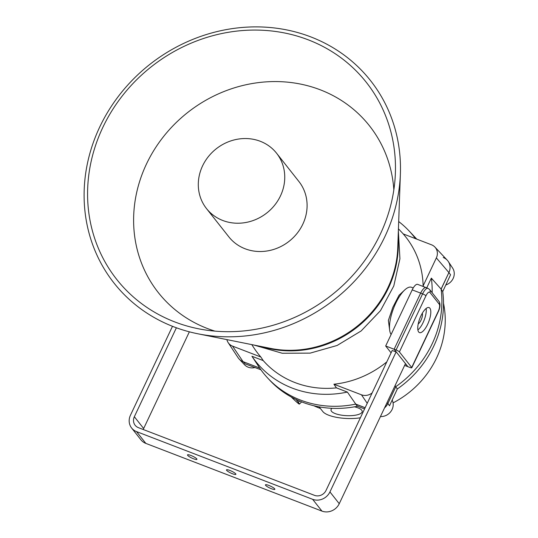 <?xml version="1.0" encoding="UTF-8"?>
<svg xmlns="http://www.w3.org/2000/svg" width="538" height="538" viewBox="0 0 538 538"><rect width="100%" height="100%" fill="white"/><g stroke="black" fill="none" stroke-linecap="round" stroke-linejoin="round"><path stroke-width="0.81" d="M404.731 289.955L399.055 295.254L392.814 307.366L388.369 320.453L389.573 329.37M226.895 339.619A10.72 9.805 -38.3 0 0 228.173 342.632A10.72 9.805 -38.3 0 0 232.544 346.122L260.849 357.01L263.23 360.601A94.473 86.436 -38.3 0 0 295.012 382.579A94.473 86.436 -38.3 0 0 336.438 387.864L333.91 384.213L361.462 394.805A10.72 9.805 -38.3 0 0 372.135 392.908M386.802 361.892A94.11 86.1 141.7 0 1 333.91 384.213M423.87 286.761L423.117 285.913L436.358 257.904A10.72 9.805 -38.3 0 0 434.912 247.076A10.72 9.805 -38.3 0 0 431.503 244.797L403.197 233.916A94.11 86.1 141.7 0 1 423.117 285.913M263.23 360.601L251.939 356.264A100.754 92.18 -38.3 0 0 347.38 392.074L336.438 387.864M251.939 356.264L259.706 368.053A101.944 93.269 -38.3 0 0 355.752 404.099L347.38 392.074M228.173 342.632L238.052 357.649A12.28 11.231 -38.3 0 0 243.062 361.65L259.706 368.053A101.944 93.269 -38.3 0 0 268.018 378.389A101.944 93.269 -38.3 0 0 300.95 400.245A101.944 93.269 -38.3 0 0 355.564 404.132L357.467 406.237L364.569 408.92M260.849 357.01A94.11 86.1 141.7 0 1 254.178 348.261L251.777 344.616M415.457 238.63A100.754 92.18 -38.3 0 0 408.927 230.789A100.754 92.18 -38.3 0 0 398.692 221.548M395.047 385.672L395.84 386.64A101.944 93.269 -38.3 0 0 441.093 289.067L431.341 278.139L426.742 287.864M441.093 289.067L448.894 272.571A12.28 11.231 -38.3 0 0 447.233 260.17L434.912 247.076M432.149 292.719A100.754 92.18 -38.3 0 0 431.341 278.139M442.72 291.589A101.689 93.034 -38.3 0 1 397.34 388.961L389.505 405.773L387.871 403.5A12.28 11.231 -38.3 0 1 384.549 407.878A12.28 11.231 -38.3 0 0 387.844 403.561L395.84 386.64A101.944 93.269 -38.3 0 0 441.12 289.249L442.72 291.589L450.555 274.784L448.921 272.51A12.28 11.231 -38.3 0 0 448.336 261.562A12.28 11.231 -38.3 0 0 443.265 257.534M355.752 404.099L365.141 407.703M332.013 408.308A15.629 4.923 -177.1 0 0 330.991 409.943A15.629 4.923 -177.1 0 0 331.482 411.281A15.629 4.923 -177.1 0 0 348.442 415.713A15.629 4.923 -177.1 0 0 362.202 411.523A15.629 4.923 -177.1 0 0 361.711 410.185A15.629 4.923 -177.1 0 0 354.428 406.822M448.336 261.562L452.619 268.072A11.601 10.612 141.7 0 1 453.171 278.415A11.601 10.612 141.7 0 1 446.802 284.589L445.78 285.026M268.018 378.389L270.069 380.568A101.689 93.034 -38.3 0 0 302.921 402.37A101.689 93.034 -38.3 0 0 357.467 406.237M313.795 405.726A90.787 83.06 -38.3 0 0 319.727 408.241A90.787 83.06 -38.3 0 0 320.399 408.49M254.965 367.535A11.601 10.612 141.7 0 1 244.494 364.717L239.154 359.041A12.28 11.231 -38.3 0 0 243.122 361.677L245.093 363.802L260.917 369.781M393.063 402.888A90.787 83.06 -38.3 0 0 443.507 303.277M392.189 400.023L392.552 400.985A11.601 10.612 141.7 0 1 380.447 416.56M416.715 239.114A101.944 93.269 -38.3 0 0 413.426 235.98M397.34 388.961L395.679 386.755M355.564 404.132L365.127 407.743M441.12 289.249L448.921 272.51M319.108 406.849L322.847 411.59A24.56 7.74 -177.1 0 0 360.386 417.764M295.981 399.418L298.267 402.31A24.56 1.089 45.9 0 1 299.39 404.099A24.56 1.089 45.9 0 1 291.246 396.983M206.484 208.556L228.832 236.848A44.647 40.848 -38.3 0 0 243.391 248.065A44.647 40.848 -38.3 0 0 296.391 234.218A44.647 40.848 -38.3 0 0 298.906 181.501L276.566 153.209A44.647 40.848 -38.3 0 0 261.999 141.992A44.647 40.848 -38.3 0 0 209.006 155.838A44.647 40.848 -38.3 0 0 206.484 208.556A44.647 40.848 -38.3 0 0 221.051 219.773A44.647 40.848 -38.3 0 0 274.044 205.926A44.647 40.848 -38.3 0 0 276.566 153.209M314.448 42.388A159.006 145.475 141.7 0 1 395.322 174.514A159.006 145.475 141.7 0 1 199.699 329.021A159.006 145.475 141.7 0 1 168.602 319.377A159.006 145.475 141.7 0 1 105.939 121.178A159.006 145.475 141.7 0 1 314.448 42.388M393.843 189.8A134.54 123.088 -38.3 0 0 325.571 91.991A134.54 123.088 -38.3 0 0 149.147 158.656A134.54 123.088 -38.3 0 0 202.174 326.358A134.54 123.088 -38.3 0 0 214.911 331.126M167.365 324.165A163.384 149.477 141.7 0 1 102.973 120.505A163.384 149.477 141.7 0 1 317.218 39.543A163.384 149.477 141.7 0 1 400.386 173.848A163.384 149.477 141.7 0 1 197.883 333.789A163.384 149.477 141.7 0 1 167.365 324.165M400.386 173.848L397.75 247.998A102.57 93.834 141.7 0 1 270.627 348.402L197.883 333.789M193.519 458.773A5.212 1.002 -154.7 0 0 196.928 459.351A5.212 1.002 -154.7 0 0 190.916 455.471A5.212 1.002 -154.7 0 0 187.506 454.899A5.212 1.002 -154.7 0 0 193.519 458.773M232.483 473.749A5.212 1.002 -154.7 0 0 235.893 474.328A5.212 1.002 -154.7 0 0 229.881 470.454A5.212 1.002 -154.7 0 0 226.471 469.876A5.212 1.002 -154.7 0 0 232.483 473.749M271.448 488.733A5.212 1.002 -154.7 0 0 274.851 489.304A5.212 1.002 -154.7 0 0 268.839 485.431A5.212 1.002 -154.7 0 0 265.436 484.852A5.212 1.002 -154.7 0 0 271.448 488.733M422.31 313.23A6.174 2.192 -69 0 1 421.019 320.204A6.174 2.192 -69 0 1 418.221 323.869M172.49 326.304L130.452 415.228A13.396 12.253 -38.3 0 0 131.628 428.026A13.396 12.253 -38.3 0 0 136.524 431.604L312.632 499.311A13.396 12.253 -38.3 0 0 329.942 491.92L396.116 351.926M131.628 428.026L140.936 439.815A13.396 12.253 -38.3 0 0 145.832 443.393L321.946 511.1A13.396 12.253 -38.3 0 0 339.249 503.709L405.477 363.607M392.222 350.426L326.041 490.427A8.931 8.171 141.7 0 1 314.508 495.35L138.394 427.643A8.931 8.171 141.7 0 1 135.132 425.255A8.931 8.171 141.7 0 1 134.345 416.728L176.39 327.783M143.256 429.512A8.931 8.171 141.7 0 1 143.659 428.517L189.363 331.818M417.878 329.955A13.396 4.755 111 0 0 426.136 308.482M418.665 331.98A13.396 4.755 111 0 0 419.472 332.598A13.396 4.755 111 0 0 428.194 323.082A13.396 4.755 111 0 0 429.896 308.213A13.396 4.755 111 0 0 429.089 307.595A13.396 4.755 111 0 0 420.366 317.104A13.396 4.755 111 0 0 418.665 331.98M399.411 351.926L411.704 367.488L438.228 311.368A5.952 2.112 111 0 0 439.237 304.205L429.923 292.416A5.952 2.112 111 0 0 425.941 295.813L399.411 351.926A2.979 0.572 -154.7 0 0 396.069 349.982L394.125 349.236L407.898 366.681L404.616 365.416M426.627 288.025A8.931 3.167 111 0 0 426.089 287.615A8.931 3.167 111 0 0 420.649 293.123L394.125 349.236L396.298 351.993L392.202 350.467M411.704 367.488A2.979 0.572 -154.7 0 1 411.799 367.757A2.979 0.572 -154.7 0 1 409.848 367.427L407.898 366.681L405.39 363.796M391.113 334.495A26.046 9.24 -69 0 1 394.724 305.483A26.046 9.24 -69 0 1 411.55 287.299L413.238 287.944M396.069 349.982L422.599 293.869A8.931 3.167 -69 0 1 428.033 288.361L417.643 284.367A8.931 3.167 111 0 0 412.209 289.874L385.679 345.988L391.086 352.827M426.089 287.615A8.931 3.167 111 0 0 420.649 293.123L394.125 349.236L385.679 345.988M232.544 346.122L243.062 361.65M436.358 257.904L448.894 272.571M361.462 394.805L367.219 403.312M387.037 402.619L387.844 403.561M446.802 284.589L446.278 283.963M392.552 400.985L392.074 400.265M299.579 401.032L298.267 402.31M398.059 239.222A102.57 93.834 141.7 0 1 262.013 346.674M339.249 503.709L329.942 491.92M321.946 511.1L312.632 499.311M145.832 443.393L136.524 431.604M143.659 428.517L134.345 416.728M425.941 295.813A2.979 0.572 25.3 0 0 422.599 293.869L412.209 289.874M439.237 304.205A2.979 2.724 141.7 0 0 438.974 301.361L429.66 289.572A2.979 2.724 141.7 0 1 429.923 292.416M438.974 301.361C440.514 303.957 440.299 307.38 438.322 311.643A2.979 0.572 -154.7 0 0 438.228 311.368M398.429 228.791L403.292 233.949M408.927 230.789L416.789 239.141M301.67 401.886L299.39 404.099M253.929 345.053L282.255 353.258L310.177 353.123L337.118 345.47L361.132 330.957L380.494 310.648L393.782 285.994L399.929 258.765L398.355 230.977M429.66 289.572L428.033 288.361M411.799 367.757L438.322 311.643"/></g></svg>
